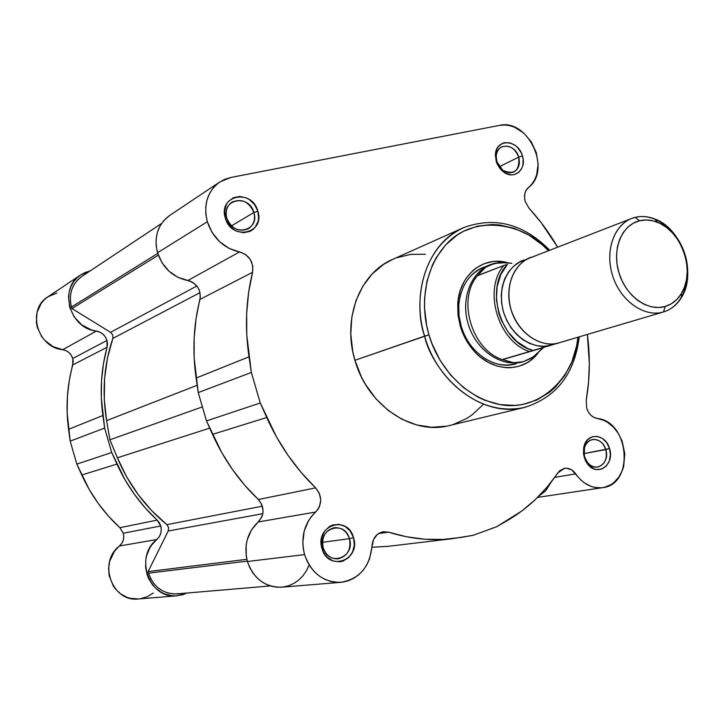 <?xml version="1.0" encoding="UTF-8"?>
<svg xmlns="http://www.w3.org/2000/svg" width="724" height="724" viewBox="0 0 724 724"><rect width="100%" height="100%" fill="white"/><g stroke="black" fill="none" stroke-linecap="round" stroke-linejoin="round"><path stroke-width="1.09" d="M176.964 595.798L138.456 598.956C112.075 602.504 97.604 562.195 119.451 545.986L156.809 539.525C133.94 556.684 149.316 599.535 176.982 595.798L187 593.037L182.701 594.721L175.498 595.87L171.85 595.716L164.728 593.961L161.371 592.377L155.325 587.915L152.737 585.119L148.637 578.585L147.189 574.956L145.605 567.254L145.859 559.38L146.664 555.534L149.587 548.321L151.651 545.072L159.226 536.783L160.764 533.407L161.289 529.697L160.764 525.977L159.352 522.773L157.162 520.113L145.18 507.868L134.393 494.338L124.944 479.686L111.713 452.5L104.636 428.065L101.324 398.146L101.514 380.842L103.432 363.81L107.052 347.267L107.478 343.882L106.971 340.452L107.052 347.267L72.789 364.914L72.735 358.489L106.971 340.452L105.433 337.04L102.998 334.18L99.894 332.126L91.242 329.863L81.722 324.859L74.201 316.94L69.613 307.067L68.508 296.433L69.323 291.247L71.024 286.36L73.558 281.908L76.835 278.043L80.762 274.876L85.215 272.496L90.093 270.957L80.744 274.885L47.992 296.777C26.58 309.401 37.114 347.448 62.689 349.692L66.029 350.669L68.979 352.588L71.278 355.276L72.735 358.489L73.205 361.719L69.278 380.543L67.395 396.616L67.151 412.933L70.192 441.124L76.835 464.12L89.333 489.696L98.274 503.47L108.5 516.194L119.876 527.696L123.279 533.217L160.764 525.977C162.058 531.362 160.737 535.878 156.809 539.525L119.451 545.986C123.216 542.548 124.492 538.285 123.279 533.217L123.768 536.719L123.252 540.222L121.768 543.398L114.519 551.226L109.731 561.082L108.591 568.412L109.197 575.797L113.279 585.988L115.397 588.929L120.6 593.852L126.79 597.246L130.13 598.296L138.628 598.947M56.87 293.003L48.01 296.759L44.264 299.781L41.132 303.447L37.069 312.288L36.345 322.216L37.286 327.212L41.621 336.497L44.888 340.506L53.096 346.642L62.689 349.692L96.392 331.067C101.668 332.108 105.188 335.239 106.971 340.452L72.735 358.489C71.061 353.574 67.712 350.642 62.689 349.692L96.392 331.067C69.513 328.524 58.291 288.107 80.744 274.885M140.519 598.712L147.207 596.73L153.235 593.074M111.713 452.5L104.636 428.065L70.192 441.124L76.835 464.12L111.713 452.5L116.944 464.084L81.776 475.016C91.097 495.388 103.794 512.945 119.876 527.696L157.162 520.113C140.23 504.411 126.827 485.732 116.944 464.084L81.776 475.016L76.835 464.12L111.713 452.5M160.764 525.977L123.279 533.217L119.876 527.696L157.162 520.113L160.764 525.977M107.052 347.267L72.789 364.914C67.024 385.72 65.612 407.187 68.563 429.314L102.88 415.522C99.695 392.037 101.089 369.276 107.052 347.267M68.563 429.314L70.192 441.124L104.636 428.065L102.88 415.522L68.563 429.314M246.857 559.299L148.112 571.589L148.52 573.155L247.327 561.118L148.52 573.155L148.112 571.589L168.212 531.009L168.638 527.579L166.873 524.656L151.687 510.655L138.203 494.655L126.691 476.926L117.369 457.794L109.912 439.794L106.6 420.635L104.292 399.585L104.582 378.598L107.46 358.081L112.854 338.407L112.781 335.022L110.591 332.343L71.957 308.542L71.468 307.012L157.723 253.418L71.468 307.012L70.373 301.166L70.463 295.32L71.721 289.7L74.101 284.559L77.477 280.098L81.903 276.396C71.92 283.826 68.436 294.034 71.468 307.012L71.957 308.542L158.321 255.183L71.957 308.542L110.591 332.343L196.874 285.989L110.591 332.343L112.781 335.022L112.854 338.407C103.948 364.597 101.867 392.001 106.6 420.635L197.172 385.268L106.6 420.635L109.912 439.794L202.403 406.879L109.912 439.794L117.369 457.794C128.682 484.627 145.18 506.909 166.873 524.656L262.396 506.176L166.873 524.656L168.638 527.579L168.212 531.009L262.821 513.687L168.212 531.009L148.112 571.589L246.857 559.299M179.335 593.58L173.733 593.952L168.167 593.092L162.882 591.037L158.076 587.87L153.977 583.707L150.746 578.738L148.52 573.155C153.578 587.146 163.063 594.051 176.955 593.888L270.342 585.942M200.059 292.623L112.854 338.407L200.059 292.623M209.725 428.128L117.369 457.794L209.725 428.128M392.842 259.301L383.602 264.36L372.154 273.98L362.787 286.279L355.909 300.804L351.837 316.985L350.778 334.171L352.787 351.656L354.932 360.281L428.97 334.805L431.975 343.638L440.083 360.326L450.681 375.132L463.315 387.476L477.433 396.843L484.872 400.309L500.103 404.635L515.316 405.413L522.719 404.481L536.774 400.046L549.398 392.39L555.027 387.458L564.693 375.647L571.96 361.647L576.603 346L577.951 337.221C576.693 371.258 543.235 412.544 500.203 404.653C458.202 396.218 435.142 357.991 428.97 334.805L424.617 336.126C429.911 364.19 470.129 419.042 524.493 407.431C485.94 417.866 438.165 384.924 424.617 336.126L354.932 360.281C367.358 405.331 412.354 435.513 449.161 425.603L524.493 407.431C556.403 397.467 574.657 373.937 579.236 336.841M253.889 212.512C249.074 193.453 220.612 199.127 226.793 218.177L225.3 217.987C217.879 195.064 252.088 188.303 257.844 211.191L253.889 212.512L231.436 225.888L253.889 212.512C255.581 219.716 253.699 225.155 248.232 228.829C238.658 232.359 231.517 228.811 226.793 218.177C225.137 211.173 226.893 205.815 232.069 202.096C241.78 198.222 249.056 201.697 253.889 212.512L257.844 211.191L254.64 204.666L249.454 199.634L246.359 197.923L239.734 196.457L233.372 197.743L228.25 201.598L226.413 204.331L224.54 210.874L225.3 217.987L226.639 221.426L230.983 227.363L233.816 229.644L236.956 231.336L243.617 232.739L249.961 231.372L252.694 229.698L255.011 227.454L258.025 221.607L258.613 218.232L257.844 211.191C265.4 233.716 231.372 241.21 225.3 217.987L226.793 218.177C231.825 237.472 260.16 231.273 253.889 212.512M349.448 538.683C344.561 519.325 316.985 528.62 323.212 547.796L321.981 548.539C314.506 525.443 347.647 514.339 353.502 537.588L349.448 538.683L322.506 542.285L349.448 538.683C351.303 549.588 347.493 556.304 338.017 558.837C330.895 559.046 325.963 555.362 323.212 547.796C321.384 537.118 325.04 530.421 334.189 527.706C341.529 527.271 346.615 530.927 349.448 538.683L353.502 537.588L350.307 531.144L345.221 526.493L338.995 524.339L332.569 525.018L329.583 526.411L324.66 531.054L321.728 537.552L321.248 544.901L323.32 551.969L325.221 555.055L327.61 557.67L333.447 561.118L339.936 561.797L343.113 561.046L348.715 557.543L352.651 551.851L354.326 544.846L353.502 537.588C361.095 560.231 328.153 572.105 321.981 548.539L323.212 547.796C328.325 567.381 355.765 557.552 349.448 538.683M605.762 449.595C602.639 437.387 587.336 435.848 584.503 447.613L584.205 457.369L584.033 446.165C587.445 432.011 605.816 433.893 609.554 448.554L584.006 453.613L605.762 449.595C607.572 458.862 604.902 464.681 597.743 467.061C591.653 467.469 587.291 464.093 584.648 456.935C582.856 447.776 585.454 441.975 592.44 439.522C598.639 438.979 603.074 442.337 605.762 449.595L609.554 448.554L606.775 442.753L602.504 438.482L597.372 436.391L592.16 436.816L587.653 439.694L584.549 444.617L583.689 447.622L583.508 454.12L585.39 460.455L587.028 463.242L589.037 465.623L593.888 468.853L596.531 469.568L601.753 469.071L606.214 466.129L609.264 461.197L610.432 455.034L609.554 448.554C615.138 464.817 597.047 477.514 587.417 463.776L584.205 457.369L584.648 456.935L587.318 462.256C595.318 473.686 610.404 463.143 605.762 449.595M518.719 157.144C515.135 143.008 496.04 142.42 496.212 156.628L496.899 161.705L496.23 161.398L495.406 155.289C495.216 138.203 518.149 138.954 522.438 155.922L518.719 157.144L499.307 166.719L518.719 157.144C520.366 164.122 518.719 169.09 513.759 172.041C506.293 174.203 500.673 170.755 496.899 161.705C495.27 154.827 496.854 149.895 501.66 146.909C509.207 144.583 514.9 147.995 518.719 157.144L522.438 155.922L521.271 152.873L517.624 147.542L515.289 145.461L510.031 142.872L504.664 142.673L502.185 143.497L498.148 146.845L496.736 149.244L495.415 155.036L496.23 161.398L497.415 164.475L501.117 169.85L503.479 171.932L506.067 173.498L511.515 174.864L514.167 174.62L518.8 172.33L521.986 167.968L522.882 165.208L523.117 159.072L522.438 155.922C527.027 169.416 514.049 180.466 503.388 171.859L499.578 168.031L496.845 163.162L496.23 161.398L496.899 161.705L502.845 170.412C514.474 175.19 519.769 170.764 518.719 157.144M486.809 266.314C470.283 271.744 460.935 284.749 458.754 305.329L459.043 315.718L461.17 326.081L460.292 326.198L458.03 315.157L457.731 304.098C459.034 275.265 483.116 255.735 507.126 262.568L496.908 261.31L492.546 261.599L484.148 263.708L476.446 267.789L472.953 270.523L466.862 277.265L464.319 281.211L460.392 290.062L458.138 299.899L458.093 315.655L462.039 331.33L466.736 341.022L472.863 349.665L476.392 353.466L480.175 356.887L488.374 362.434L497.116 366.072L506.058 367.692L510.501 367.729L519.081 366.253L527.018 362.796L530.647 360.371L537.995 353.104C523.117 373.258 491.976 372.426 473.36 350.235C467.387 343.294 463.025 335.284 460.292 326.198L461.17 326.081C453.486 301.446 463.948 274.541 483.333 267.464L486.809 266.314M528.991 208.186L525.208 201.471L528.991 208.186L541.154 222.63L557.643 247.183C549.416 233.037 539.86 220.033 528.991 208.186M207.317 221.743C203.227 204.575 207.399 191.308 219.825 181.95L230.811 177.47L499.515 125.379L504.375 124.962L509.37 125.551L514.348 127.125L523.669 132.981L531.271 141.823L536.285 152.628L538.14 164.14L536.611 175.036L534.62 179.851L531.859 184.059L526.212 190.113L524.864 193.516L524.52 197.417L525.208 201.471C523.705 195.525 524.773 190.874 528.429 187.516C552.177 170.303 528.067 118.229 499.515 125.379L230.811 177.47L224.368 179.471L218.558 182.846L213.607 187.453L209.734 193.136L207.082 199.679L205.77 206.811L205.842 214.268L207.317 221.743L157.524 252.748L207.317 221.743L212.132 232.549L219.598 241.698L229.037 248.359L239.553 251.943C249.418 255.101 253.744 261.898 252.549 272.324L252.739 265.726L250.251 259.373L245.563 254.468L239.553 251.943C223.743 248.287 212.992 238.223 207.317 221.743M219.643 182.077L169.552 215.544C157.76 224.395 153.75 236.802 157.524 252.748L162.004 262.749L169.009 271.201L177.878 277.31L190.729 281.374L193.471 282.84L197.869 287.365L199.326 290.206L200.394 296.378L196.104 318.406L194.159 338.008L194.159 357.982L198.24 392.589L206.494 420.906L221.689 452.491L232.485 469.532L244.757 485.27L258.332 499.524L261.853 504.673L263.084 510.918L262.74 514.076L261.78 517.072L258.187 521.977C247.228 532.493 243.644 545.67 247.436 561.525L304.569 554.593C300.442 537.498 304.134 523.307 315.646 512.031L258.187 521.977L251.481 529.887L247.228 539.733L246.16 545.1L246.26 556.132L247.436 561.525L249.689 567.444L252.821 572.847L256.748 577.571L261.337 581.481L266.45 584.449L271.925 586.386L277.591 587.255L283.283 587.01L288.822 585.689L294.044 583.318L298.795 579.987L302.94 575.797L306.352 570.883L308.949 565.381M340.714 582.34L281.527 587.2C265.02 587.318 253.662 578.757 247.436 561.525L304.569 554.593C311.275 573.182 323.347 582.422 340.769 582.331C359.43 579.073 369.846 566.928 372.018 545.896C372.815 537.923 376.625 533.199 383.421 531.724L388.544 532.176C410.218 538.928 431.576 541.081 452.627 538.647L473.053 535.335L496.664 526.737L507.542 520.438C527.678 508.601 544.439 492.745 557.815 472.863L564.503 468.328C568.901 467.785 572.63 469.632 575.698 473.867C583.173 484.166 592.132 488.763 602.594 487.668C634.649 484.546 629.391 421.178 597.164 418.454C592.196 417.449 588.712 414.028 586.712 408.182L588.359 411.992L590.811 415.151L593.843 417.368L604.051 420.463L607.346 422.219L613.382 427.097L618.414 433.522L622.133 441.115L624.803 453.695L623.69 466.211L622.495 470.075L618.929 476.98L614.006 482.456L611.119 484.546L604.712 487.252L601.291 487.822L594.277 487.343L590.784 486.302L584.123 482.682L581.064 480.157L571.607 469.849L566.63 468.211L564.105 468.41L559.589 470.79L547.208 486.953L535.226 499.687L521.968 510.891L496.664 526.737L473.053 535.335L460.573 537.498L442.961 539.443L424.943 539.226L406.734 536.81L388.544 532.176L382.697 531.841L377.358 534.412L373.548 539.416L369.521 558.901L366.833 564.811L363.267 570.096L358.932 574.594L353.946 578.177L348.452 580.711L342.624 582.132L336.615 582.377L330.624 581.444L324.832 579.336L319.411 576.132L314.524 571.915L310.343 566.811L306.994 560.973L304.569 554.593L303.293 548.774L302.795 542.828L304.189 531.108L308.623 520.52L311.845 515.959L317.791 509.633L319.402 506.764L320.732 500.148L319.384 493.424L315.628 487.867L301.184 472.464L288.107 455.468L276.568 437.07L260.278 402.987L251.355 372.453L246.793 335.212L246.667 313.736L248.594 292.686L252.549 272.324L199.96 299.41C193.534 324.669 192.249 350.887 196.113 378.073L249.002 356.823C244.73 327.547 245.916 299.383 252.549 272.324L199.96 299.41C201.154 289.691 197.1 283.401 187.797 280.55L239.553 251.943L187.797 280.55C172.873 277.292 162.782 268.025 157.524 252.748L156.167 245.798L156.14 238.857L157.416 232.196L159.959 226.078L163.651 220.739L169.606 215.508M525.09 407.286L524.493 407.431M452.572 538.656L388.136 546.33L371.946 547.281L388.951 546.231M538.964 496.012L545.634 490.917L551.263 481.931M587.381 334.434L589.318 363.068L588.576 381.937L586.214 400.508L586.712 408.182L586.214 400.508C589.906 378.851 590.295 356.823 587.381 334.434M425.413 254.278L410.779 254.368L396.662 257.753M549.724 250.251C523.57 223.788 494.863 216.25 463.595 227.653C416.734 249.798 414.87 310.442 424.617 336.126C410.608 290.948 429.124 241.907 463.595 227.653L392.824 259.31C359.946 272.957 342.036 318.587 354.932 360.281L361.367 376.842L365.602 384.607L375.874 398.689L388.154 410.399L401.938 419.25L416.635 424.943L431.64 427.269L446.373 426.201M453.45 424.418L466.69 418.481L472.745 414.39L483.433 404.209M260.278 402.987L206.494 420.906L198.24 392.589L251.355 372.453L260.278 402.987L206.494 420.906L212.512 434.364C223.888 459.514 239.164 481.234 258.332 499.524L315.628 487.867C295.247 468.102 278.948 444.645 266.74 417.504L212.512 434.364L266.74 417.504L260.278 402.987M428.97 334.805L426.698 325.782L424.481 307.501L424.554 298.442L427.024 280.957L432.481 264.903L436.255 257.626L445.685 244.893L457.251 234.992L463.686 231.209L477.523 226.141L492.202 224.494L499.678 224.965L514.538 228.422L528.846 235.074L542.077 244.64L548.475 250.739C525.95 224.159 475.985 213.39 447.704 242.802C420.201 271.808 421.965 312.696 428.97 334.805M515.977 363.828C494.954 370.471 468.537 352.642 461.17 326.081C463.731 334.606 467.822 342.126 473.424 348.633C486.401 362.543 500.646 367.584 516.167 363.774M575.698 473.867L554.674 477.369L575.698 473.867M388.544 532.176L378.552 533.534L388.544 532.176M388.136 546.33L388.897 546.24M315.646 512.031L258.187 521.977C264.577 514.71 264.622 507.225 258.332 499.524L315.628 487.867C322.334 496.184 322.334 504.23 315.646 512.031M198.24 392.589L196.113 378.073L249.002 356.823L251.355 372.453L198.24 392.589M533.344 256.839C522.42 257.952 502.519 277.057 510.954 309.429C521.551 341.212 549.009 347.429 558.919 342.841L663.437 311.972C644.758 317.673 621.246 301.609 613.002 276.885C604.513 252.233 613.436 225.218 631.753 218.44L635.174 217.363C615.509 221.933 604.431 248.857 612.287 274.631C619.844 300.496 644.188 317.917 663.483 311.954L665.193 306.478C647.718 311.827 625.735 296.016 618.893 272.631C611.789 249.309 621.744 224.938 639.536 220.757L635.174 217.363L639.536 220.757L646.224 219.969L653.102 220.856L659.926 223.363L666.424 227.381L672.37 232.766L677.528 239.3L681.736 246.739L684.823 254.812L686.678 263.219L687.23 271.654L686.47 279.799L684.397 287.356L681.103 294.044L676.687 299.591L671.32 303.799L665.193 306.478L658.523 307.519L651.591 306.867L644.641 304.542L637.962 300.605L631.817 295.211L626.45 288.568L622.088 280.939L618.893 272.631L617.011 263.961L616.513 255.301L617.4 246.974L619.644 239.327L623.147 232.657L627.762 227.209L633.301 223.2L639.536 220.757C645.346 219.354 651.283 219.843 657.356 222.223C681.918 230.956 695.683 271.609 681.483 293.428C677.429 300.053 671.999 304.397 665.193 306.478L663.483 311.954C671.003 309.646 676.994 304.831 681.456 297.519C697.103 273.419 681.945 228.675 654.858 219.001C648.161 216.376 641.6 215.824 635.174 217.363C654.731 212.404 677.836 230.087 685.139 254.939C692.723 279.717 682.895 306.379 663.483 311.954L558.874 342.85C541.09 348.271 519.072 333.9 511.596 311.465C503.895 289.111 512.664 264.351 530.086 257.871L631.753 218.44M570.286 339.511L551.172 345.131C541.308 349.701 513.977 343.547 503.461 311.999C495.098 279.88 514.927 260.884 525.796 259.762L526.348 259.626M525.796 259.762L519.262 262.305L513.425 266.414L508.538 271.934L504.773 278.668L502.311 286.36L501.252 294.704L501.632 303.365L503.461 311.999L506.646 320.27L511.081 327.827L516.565 334.388L522.882 339.683L529.787 343.52L536.991 345.737L544.213 346.28L551.172 345.131L551.109 344.018L551.172 345.131L529.407 351.529C498.112 341.637 482.718 289.618 503.859 265.455L478.329 275.428L478.89 274.179C455.686 297.6 471.758 351.973 504.375 360.154L503.18 359.276L543.824 347.33L533.181 356.977L523.19 361.756C502.61 367.846 477.342 351.565 468.835 326.035C460.075 300.596 470.256 272.333 490.311 264.694L494.438 263.373L507.062 262.568L499.949 262.45L494.438 263.373C472.736 268.541 459.993 296.903 468.093 323.7C475.876 350.588 502.284 368.281 523.597 361.638L513.75 362.742L504.375 360.154C471.758 351.973 455.686 297.6 478.89 274.179L485.469 267.373L494.438 263.373L505.099 262.414L511.859 263.301L499.605 262.504L489.696 265.002L485.469 267.373L481.84 270.45L477.976 275.428L503.859 265.455C482.718 289.618 498.112 341.637 529.407 351.529L532.991 350.47L527.398 348.344L516.873 341.547L507.904 331.791L501.18 319.809L498.845 313.266L496.42 299.709L497.135 286.387L500.918 274.324L507.443 264.423L504.936 265.111M538.095 353.013L531.326 358.244L523.597 361.638L532.212 357.701L538.095 353.013M570.648 339.411L543.824 347.33L570.802 339.33M543.109 347.71L502.899 359.529L543.109 347.71L502.899 359.529L508.954 361.909L513.75 362.742L518.665 362.652L523.597 361.638L533.181 356.977L543.109 347.71M504.393 265.274L507.443 264.423C484.157 287.555 500.438 342.543 532.991 350.47L570.774 339.375M161.524 223.508L81.893 276.396M584.503 447.613L584.033 446.165M496.212 156.628L495.406 155.289M458.754 305.329L457.731 304.098M602.576 487.668L537.579 497.397M473.424 348.633L473.36 350.235M502.845 170.412L503.388 171.859M587.318 462.256L587.417 463.776M663.437 311.972L558.874 342.85M490.311 264.694L483.161 267.536M681.456 297.519L681.483 293.428M654.858 219.001L657.356 222.223"/></g></svg>
